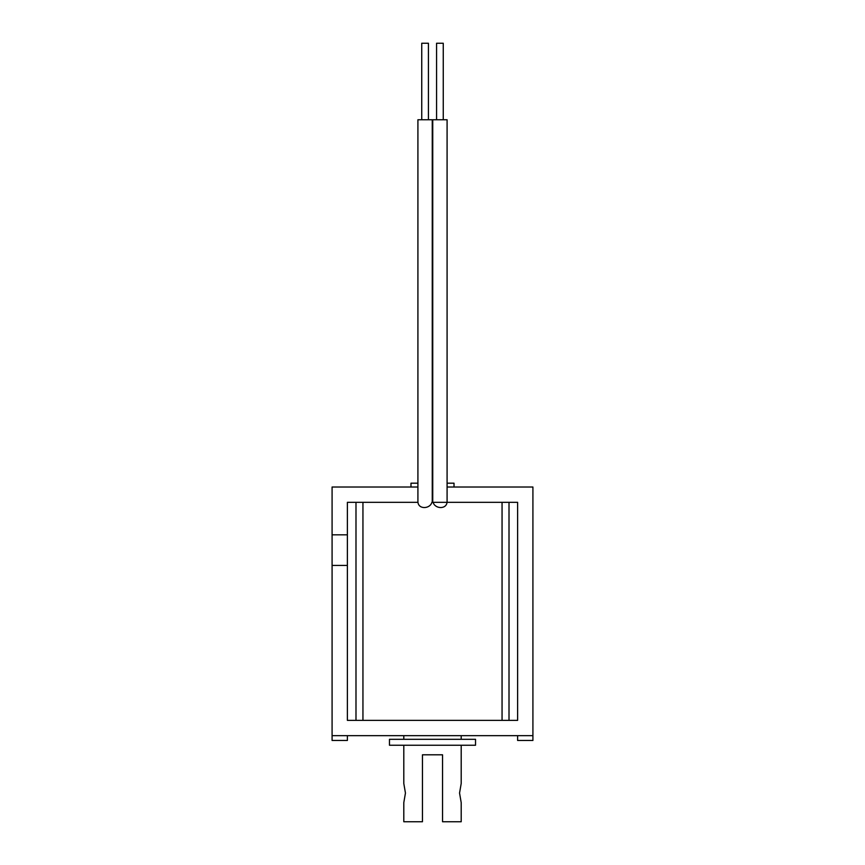 <?xml version="1.0" encoding="UTF-8"?>
<svg xmlns="http://www.w3.org/2000/svg" width="865" height="865" viewBox="0 0 865 865"><rect width="100%" height="100%" fill="white"/><g stroke="black" fill="none" stroke-linecap="round" stroke-linejoin="round"><path stroke-width="1.3" d="M447.043 502.316L433.116 502.316C434.825 508.847 446.221 509.712 447.043 502.316L517.616 502.316L517.616 720.372L347.384 720.372L347.384 565.44L332.084 565.44L332.084 735.672L532.916 735.672L532.916 487.017L447.086 487.017M417.914 487.017L332.084 487.017L332.084 534.83L347.384 534.83L347.384 502.316L417.957 502.316C418.79 509.723 430.175 508.847 431.884 502.316L433.116 502.316M332.084 534.83L332.084 565.44M347.384 735.672L347.384 740.462L332.084 740.462L332.084 735.672M517.616 735.672L517.616 740.462L532.916 740.462L532.916 735.672M362.943 720.372L362.943 502.316M502.057 720.372L502.057 502.316M454.017 487.017L454.017 483.189L447.086 483.189M417.914 483.189L410.983 483.189L410.983 487.017M347.384 534.83L347.384 565.44M447.086 502.316L447.086 119.759L432.738 119.759L432.738 502.316M432.262 502.316L432.262 119.759L417.914 119.759L417.914 502.316M443.258 119.759L443.258 43.25L436.565 43.25L436.565 119.759M428.435 119.759L428.435 43.25L421.742 43.25L421.742 119.759M461.196 745.241L461.196 783.495L459.553 793.054L461.196 802.623L461.196 821.75L442.545 821.75L442.545 754.799L422.455 754.799L422.455 821.75L403.804 821.75L403.804 802.623L405.447 793.054L403.804 783.495L403.804 745.241M403.804 739.305L403.804 735.672M389.466 745.241L475.534 745.241L475.534 739.305L389.466 739.305L389.466 745.241M355.991 502.316L355.991 720.372M509.009 502.316L509.009 720.372M461.196 739.305L461.196 735.672"/></g></svg>
